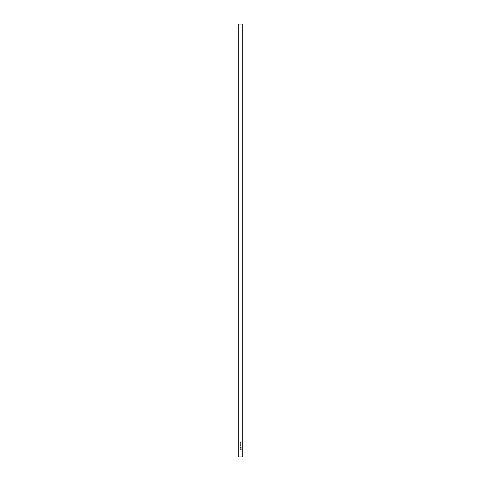 <?xml version="1.0" encoding="UTF-8"?>
<svg xmlns="http://www.w3.org/2000/svg" width="481" height="481" viewBox="0 0 481 481"><rect width="100%" height="100%" fill="white"/><g stroke="black" fill="none" stroke-linecap="round" stroke-linejoin="round"><path stroke-width="0.36" stroke-dasharray="2.4 1.8" d="M240.5 444.997L241.065 444.787L240.5 444.582L240.993 444.799L240.5 445.069L241.065 444.787L240.5 444.582L240.993 444.799L240.5 444.997M240.5 445.64L241.065 445.43L240.5 445.226L240.993 445.442L240.5 445.707L241.065 445.43L240.5 445.226L240.993 445.442L240.5 445.64M240.951 445.935L240.5 445.863L240.777 446.446L241.053 445.863L240.5 445.863L240.777 446.446L240.951 445.935M240.5 448.28L241.276 448.352L240.5 448.28M240.765 448.971L240.765 448.478L240.765 448.971M238.768 456.95L242.232 456.95M238.768 24.05L242.232 24.05M240.5 449.44L241.258 449.507L241.258 449.14L240.5 449.44L241.258 449.507L241.258 449.14L240.5 449.44M240.945 447.631L240.5 447.564L240.777 448.148L241.276 447.564L240.5 447.564L240.777 448.148L240.945 447.631M240.5 447.342L241.053 447.408L240.801 446.584L240.5 447.029L240.993 447.162L240.5 447.408L241.053 447.408L240.801 446.584L240.5 447.029L240.993 447.162L240.5 447.342M240.71 444.143L241.276 443.837L240.71 443.68L240.71 444.143L241.276 443.837L240.71 443.68L240.71 444.143M241.083 443.193L241.083 443.572L241.077 443.127L240.482 443.35L241.083 443.193L241.083 443.572L241.077 443.127L240.482 443.35L241.083 443.193M241.179 442.785L240.5 442.718L241.179 442.785M241.047 441.997L241.023 442.406L241.053 441.931L240.578 442.273L240.5 441.919L240.5 442.436L241.276 442.159L240.578 442.273L240.5 441.919L240.5 442.436L241.047 441.997M240.831 448.965L240.831 448.545L240.831 448.965M240.56 447.853L240.993 447.853L240.56 447.853M240.56 446.158L240.993 446.158L240.56 446.158"/><path stroke-width="0.72" d="M238.768 24.05L238.768 456.95L242.232 456.95L242.232 24.05L238.768 24.05"/></g></svg>
